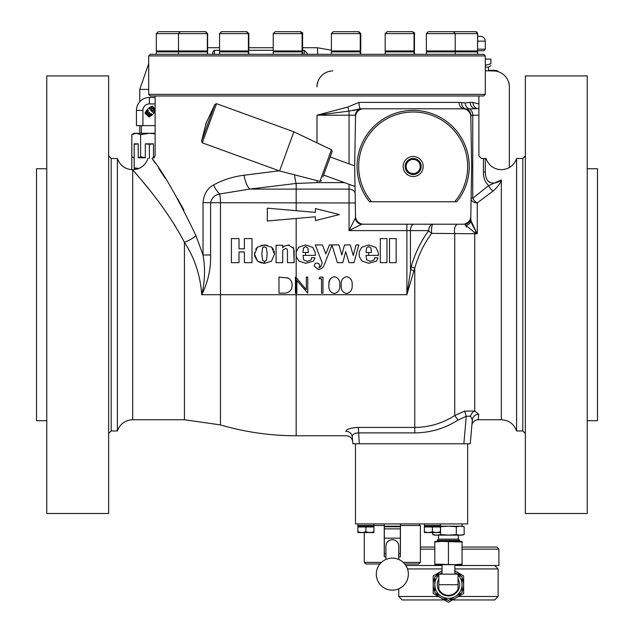 <?xml version="1.0" encoding="UTF-8"?>
<svg xmlns="http://www.w3.org/2000/svg" width="634" height="634" viewBox="0 0 634 634"><rect width="100%" height="100%" fill="white"/><g stroke="black" fill="none" stroke-linecap="round" stroke-linejoin="round"><path stroke-width="0.95" d="M331.447 149.751L293.859 131.809L279.602 170.966L319.932 181.379L331.447 149.751L332.208 151.399L330.9 154.989M322.888 177.021L332.208 151.399M293.859 131.809L216.543 103.667L202.286 142.824L201.525 141.184L206.399 122.148M216.543 103.667L214.894 104.436L201.525 141.184M355.468 120.587L355.468 115.206A6.411 6.411 0 0 1 361.879 108.794L363.551 108.794A8.012 8.012 0 0 0 355.539 116.672L354.668 166.496L355.539 216.321A8.012 8.012 0 0 0 363.551 224.198L361.879 224.198A6.411 6.411 0 0 1 355.468 217.787L355.468 212.406M470.872 220.347L470.872 217.787A6.411 6.411 0 0 1 464.46 224.198L462.788 224.198A8.012 8.012 0 0 0 470.8 216.321L471.672 166.496L470.8 116.672A8.012 8.012 0 0 0 462.788 108.794L360.619 108.794L349.057 111.108L317 115.206L347.884 107.003L359.018 102.383A6.411 1.601 -90 0 0 360.619 108.794M359.018 102.383L459.048 102.383A6.411 5.413 -90 0 0 464.46 108.794L465.839 108.945L464.46 108.794A6.411 6.411 0 0 1 470.872 115.206L470.872 120.587M355.302 202.983L349.057 202.983L349.057 230.61L361.879 224.198L406.885 224.198L406.885 230.61L349.057 230.61L355.468 217.787M470.872 217.787L470.872 220.41L476.015 231.465L472.877 225.918M155.37 163.358L152.041 158.484L155.116 155.916L155.116 95.972L478.884 95.972L478.884 103.968L472.94 102.383A6.411 5.944 -90 0 0 478.884 108.794L478.884 155.916L481.452 158.484L485.295 158.484L485.295 171.972C485.509 186.436 496.707 183.987 501.32 179.953C500.392 183.329 497.69 186.99 493.22 190.929L477.283 202.912L477.283 233.74L474.747 232.63L464.46 224.198M152.041 158.484C146.763 158.484 146.763 158.484 152.041 158.484C163.215 172.305 177.853 198.006 195.954 235.602L203.023 254.987L203.023 202.698C203.776 194.266 207.294 188.361 213.571 184.977C222.613 179.953 232.789 176.696 244.098 175.222L279.166 170.808M459.048 102.383L465.205 102.938L470.198 102.383A6.411 5.833 -90 0 0 476.039 108.794L465.839 108.945L476.039 108.794M195.954 235.602A16.024 6.229 -24 0 1 184.423 242.323C162.772 201.129 132.213 170.181 132.68 169.706L138.109 176.07M143.332 182.33L148.966 189.265M167.138 213.595L175.555 226.489M183.915 210.068L177.536 198.545M165.323 178.463L158.738 168.375M352.694 441.621C352.068 438.023 349.944 436.073 346.307 435.772L296.165 435.772C270.417 435.748 245.184 432.126 220.473 424.915L184.423 419.74L132.68 419.74L132.68 169.706C140.209 169.286 145.305 165.545 147.968 158.484L148.015 158.484M296.165 210.694L296.165 183.448L249.701 189.098L349.057 189.098L349.057 202.983L210.607 202.698L210.607 254.987C210.948 268.943 207.992 282.185 201.731 294.723C200.289 275.101 194.519 257.634 184.423 242.323L184.423 419.74M132.68 419.74C125.144 420.16 120.048 423.9 117.385 430.961L117.385 158.484L111.196 158.484L111.196 430.961L108.636 433.521M148.705 55.903L150.306 54.302L483.694 54.302L485.295 55.903L148.705 55.903L148.705 94.371L485.295 94.371L483.694 95.972L478.884 95.972M291.965 283.382L292.139 285.308C291.838 290.459 289.112 293.067 283.953 293.122L278.984 293.122L278.984 277.09L288.264 278.088M287.305 277.668C290.554 279.126 292.163 281.67 292.139 285.308L291.814 287.852M289.223 244.986L284.064 246.166L282.724 247.918L282.724 245.247L276.075 245.247L276.075 262.666L282.724 262.666L282.724 250.216L285.783 248.409L287.17 249.194L287.479 250.699L287.479 262.666L294.128 262.666L294.128 250.731L293.051 247.141M267.025 245.128L260.954 245.342M263.34 247.07L264.489 246.824L266.351 247.736L267.199 254.076L266.446 260.392L264.56 261.398L264.56 263.3L271.479 261.216L274.49 254.099L274.403 252.554M274.276 251.777L274.07 250.961M273.468 249.455L271.677 247.205L264.489 244.922L257.341 247.205L255.7 249.194M254.678 256.073L257.547 261.176L261.541 263.007M263.039 263.229L264.529 263.3L264.529 261.398L262.619 260.416L261.818 254.076L262.635 247.767L264.489 246.824L266.351 247.736M254.622 252.514L254.63 255.748M251.991 262.666L251.991 238.582L244.391 238.582L244.391 248.821L239.002 248.821L239.002 238.582L231.402 238.582L231.402 262.666L239.002 262.666L239.002 251.952L244.391 251.952L244.391 262.666L251.991 262.666L251.991 238.582M295.729 277.09L306.317 289.706L306.317 277.09L307.752 277.09L307.752 293.122L296.863 280.529L296.863 293.122L295.42 293.122L295.42 277.09L296.165 277.613L296.165 294.723L406.885 294.723L411.181 266.779C415.127 253.101 420.984 241.039 428.75 230.61A6.411 3.027 -142.9 0 0 431.659 233.367C424.217 243.329 418.591 254.868 414.771 267.992L406.885 294.723L406.885 230.61L410.444 230.61L410.444 269.585A6.411 1.062 -165.5 0 0 414.002 270.678M315.352 254.757L315.153 252.284L312.816 247.434L305.628 244.922L298.717 247.236L296.308 251.579L296.062 254.971M296.062 253.259L296.149 252.475M315.153 252.284L315.249 252.926M378.403 254.757L378.3 252.926M330.021 279.293L329.086 282.328M328.951 283.707L328.919 285.11C328.428 280.593 330.211 277.779 334.276 276.678C338.366 277.732 340.212 280.537 339.808 285.11C340.212 289.675 338.366 292.48 334.276 293.526C330.243 292.464 328.452 289.659 328.919 285.11M470.246 443.784L472.338 419.874L470.246 443.784L352.884 443.784L352.282 436.937A6.411 6.205 -5 0 0 345.895 431.286C346.441 437.246 346.441 437.246 345.895 431.286C346.441 437.246 346.441 437.246 345.895 431.286C346.402 429.131 350.539 427.839 358.313 427.411L355.809 427.506M347.765 429.345L346.798 429.915M346.544 430.121L345.998 430.779M359.272 443.784L358.313 427.411L414.771 427.411C429.234 427.316 442.564 423.346 454.752 415.516L464.651 411.125L474.747 411.022L478.725 414.295L478.226 419.74A6.411 6.411 0 0 0 471.839 425.596L472.338 419.874L470.515 416.205L466.267 416.284L457.954 420.104C444.846 428.497 430.454 432.76 414.771 432.887L358.313 432.887C354.16 433.212 352.147 434.567 352.282 436.937C352.829 443.166 352.829 443.166 352.282 436.937M470.515 416.205A6.411 4.264 110.5 0 1 474.747 411.022L474.747 233.74L431.659 233.367A6.411 1.498 -90 0 1 431.508 230.61A6.411 1.498 -90 0 1 433.006 224.198A6.411 4.256 90 0 0 428.75 230.61L410.444 230.61A6.411 3.558 -90 0 1 414.002 224.198M486.032 158.484C488.695 165.545 493.791 169.286 501.32 169.706C508.856 169.286 513.952 165.545 516.615 158.484L516.615 430.961C513.952 423.9 508.856 420.16 501.32 419.74L501.32 179.953L488.687 185.611C485.145 182.481 483.385 177.94 483.417 171.972L483.417 158.484M353.669 434.163L355.214 433.284M267.31 220.989L315.399 216.788L315.399 220.577L339.436 214.577L315.399 208.586L315.399 212.374L267.31 208.166L267.31 220.989M244.098 175.222A16.024 6.855 -100 0 0 249.701 189.098L219.689 193.98C214.847 194.884 211.811 197.784 210.607 202.698L203.023 202.698M220.473 424.915L220.473 294.723L201.731 294.723C204.956 281.456 205.384 268.206 203.023 254.987L210.607 254.987M490.019 182.584L488.125 181.253M485.335 173.383L485.295 171.972L483.417 171.972M296.165 435.772L296.165 294.723L220.473 294.723L220.473 202.983A16.024 4.509 -90 0 0 219.689 193.98A16.024 8.662 -124.5 0 1 213.571 184.977M472.512 225.197L471.419 222.732M471.062 221.623L470.919 220.973M466.038 226.496L466.426 226.98M457.954 224.198A6.411 3.503 -90 0 0 454.752 233.233L454.752 415.516L457.954 420.104M476.015 231.465L477.283 233.74L474.747 233.74L474.747 232.63A6.411 1.403 -47.4 0 1 476.015 231.465M478.884 115.206L472.75 115.206L472.75 198.204A6.411 3.796 -132.7 0 0 477.283 202.912A6.411 4.707 180 0 1 471.094 199.441M471.117 198.204L472.75 198.204L488.687 185.611A6.411 4.097 -123.9 0 0 493.22 190.929M353.067 110.657L354.723 110.261M354.889 110.213L356.039 109.84M356.221 109.785L357.631 109.317M357.647 109.31L359.113 108.937M465.522 225.506A6.411 5.175 0 0 0 470.872 220.41M347.884 107.003A6.411 1.149 -102.6 0 0 349.057 111.108L349.057 115.206L317 115.206L317 142.856M461.703 102.684A6.411 5.476 -77.6 0 0 465.839 108.945M465.205 102.938A6.411 5.627 -100.5 0 0 469.532 109.072A6.411 4.533 -90 0 1 472.75 115.206L470.872 115.206M478.884 108.794L478.884 103.968M411.181 266.779A6.411 1.173 -164 0 0 414.771 267.992L414.771 432.887M478.725 414.295A6.411 6.134 5 0 0 472.338 419.874M463.858 443.784L466.267 416.284L464.651 411.125M108.636 294.723L108.636 513.508L46.765 513.508L46.765 75.937L108.636 75.937L108.636 294.723M46.765 168.739L36.51 168.739L36.51 420.699L46.765 420.699M525.364 294.723L525.364 513.508L587.235 513.508L587.235 75.937L525.364 75.937L525.364 294.723M587.235 168.739L597.49 168.739L597.49 420.699L587.235 420.699M332.747 70.929A16.024 16.024 0 0 0 317 86.953M509.34 167.558L509.34 86.953A16.024 16.024 0 0 0 493.593 70.929L485.295 70.786M485.295 67.125L488.497 67.125L490.906 65.738M485.295 59.105L490.906 59.105L490.906 63.804C490.906 66.34 490.906 66.34 490.906 63.804C490.906 66.34 490.906 66.34 490.906 63.804L485.295 65.262M304.177 54.302L304.177 50.292L307.387 53.502L307.387 54.302M304.177 50.292L302.6 50.292M273.238 50.292L248.829 50.292M212.818 54.302L212.818 51.893L214.419 50.292L214.419 54.302M155.116 97.446L149.394 97.446A12.957 12.957 0 0 0 136.437 110.395L136.437 125.627L155.116 125.627M155.116 103.921L149.394 103.921A6.475 6.475 0 0 0 142.919 110.395L142.919 125.627M155.116 133.275L134.17 133.275L131.809 134.638L136.207 133.275L140.605 134.638L149.394 133.275L155.116 133.877M155.116 111.489A14.423 14.423 0 0 1 148.847 116.997L145.043 113.185A14.423 14.423 0 0 1 152.184 106.044L155.116 108.977M154.751 110.688A1.006 1.006 0 0 0 154.593 109.476L152.564 107.447A1.006 1.006 0 0 0 151.344 107.281A13.702 13.702 0 0 0 150.139 108.065A1.006 1.006 0 0 0 150.02 109.595L152.445 112.02A1.006 1.006 0 0 0 153.975 111.893A13.702 13.702 0 0 0 154.751 110.688M152.604 110.752L151.28 109.428A0.65 0.65 0 0 1 151.28 108.509A0.65 0.65 0 0 1 152.2 108.509L153.523 109.84A0.65 0.65 0 0 1 153.317 110.895A0.65 0.65 0 0 1 152.604 110.752M151.819 114.247A13.702 13.702 0 0 1 148.998 116.125L145.915 113.034A13.702 13.702 0 0 1 147.785 110.221L148.507 110.934A12.696 12.696 0 0 0 147.159 112.852L147.809 113.51L149.085 112.234L149.798 112.947L148.53 114.223L149.18 114.881A12.696 12.696 0 0 0 151.098 113.534L151.819 114.247M154.442 157.652L153.476 157.811L153.476 143.839L145.313 143.839L145.313 157.811L140.605 156.764L138.244 157.811L138.244 143.839L134.17 143.839L134.17 168.541L138.672 168.541M140.605 134.638L140.605 156.764M131.809 134.638L131.809 156.764L134.17 157.811M153.476 157.811L154.157 157.921M138.244 157.811L145.313 157.811M317.523 82.309A16.024 16.024 0 0 0 317 86.359M498.372 71.745A127.426 127.426 0 0 0 497.357 70.85A16.024 16.024 0 0 0 493.307 70.326L488.497 70.326M509.34 86.953L509.34 86.359A16.024 16.024 0 0 0 508.817 82.309A127.426 127.426 0 0 0 508.555 82.008M477.671 49.167L485.295 49.167L483.694 50.775L477.671 50.775M477.671 36.352L480.485 36.352L477.671 36.352M131.809 147.254L131.761 169.674M138.901 168.446L134.17 167.907M153.476 143.839L149.394 144.33L149.394 158.484M149.394 144.33L145.313 143.839M138.244 143.839L134.17 144.33M363.551 224.198L462.788 224.198M462.788 108.794L363.551 108.794M357.069 166.496A56.101 56.101 0 0 1 413.17 110.395A56.101 56.101 0 0 1 456.797 201.755L369.535 201.755A56.101 56.101 0 0 1 357.069 166.496M454.721 201.755A54.492 54.492 0 0 0 413.17 112.004A54.492 54.492 0 0 0 371.619 201.755M420.247 159.403A10.017 10.017 0 0 0 406.077 159.419A10.017 10.017 0 0 0 406.093 173.589A10.017 10.017 0 0 0 420.255 173.573A10.017 10.017 0 0 0 420.247 159.403M406.228 162.486A8.012 8.012 0 0 1 417.172 159.554A8.012 8.012 0 0 1 420.112 170.506A8.012 8.012 0 0 1 409.16 173.439A8.012 8.012 0 0 1 406.228 162.486M155.116 95.972L150.306 95.972L148.705 94.371M298.915 50.934L302.6 51.901L273.238 51.901L273.238 54.302M473.986 50.934L477.671 51.901L426.373 51.901L426.373 54.302M410.769 50.934L414.454 51.901L385.171 51.901L385.171 54.302M357.077 50.934L360.762 51.901L331.4 51.901L331.4 54.302M245.144 50.934L248.829 51.901L219.546 51.901L219.546 54.302M203.942 50.934L207.627 51.901L156.329 51.901L156.329 54.302M182.299 31.7L183.353 31.7M156.329 33.626L156.329 50.934L207.627 50.934L207.627 33.626L156.329 33.626L158.246 31.7M159.205 31.7L183.258 31.7M180.706 31.7L205.416 31.7L207.342 33.626L207.342 50.934M178.487 50.934L178.487 33.626L180.413 31.7L184.074 31.7M477.568 50.934L477.671 33.626L426.373 33.626L426.373 50.934L477.568 50.934L477.568 33.626A1.926 1.926 0 0 0 475.651 31.7L450.647 31.7L475.651 31.7M429.242 31.7L452.343 31.7M219.546 33.626L219.546 50.934L248.829 50.934L248.829 33.626L219.546 33.626L221.464 31.7L246.475 31.7L248.393 33.626L248.393 50.934M221.9 31.7L229.183 31.7M204.758 31.7L205.709 31.7L207.627 33.626M201.755 31.7L181.657 31.7M331.4 33.626L331.4 50.934L360.762 50.934L360.762 33.626L331.4 33.626L333.326 31.7L358.329 31.7L360.247 33.626L360.247 50.934M341.044 31.7L333.326 31.7M432.245 31.7L453.587 31.7M385.171 33.626L385.171 50.934L414.454 50.934L414.454 33.626L385.171 33.626L387.097 31.7L412.1 31.7L387.097 31.7M404.817 31.7L412.536 31.7C414.454 32.722 415.096 33.364 414.454 33.626M451.701 31.7L474.795 31.7M302.093 50.934L302.6 50.934L302.6 33.626L273.238 33.626L275.164 31.7L300.167 31.7L302.093 33.626L302.093 50.934L273.238 50.934L273.238 33.626M248.829 33.626L246.903 31.7L225.561 31.7M467.662 443.784L467.662 523.922L355.468 523.922L355.468 443.784M418.781 523.922L420.382 525.523L400.426 525.523L400.426 523.922M426.951 526.165L424.392 525.499L440.416 525.499L440.416 523.922M360.437 526.165L357.869 525.499L373.901 525.499L373.901 523.922M373.901 526.973L357.869 526.973L357.869 526.165L373.901 526.165L373.901 531.863L369.891 532.576L365.889 531.863L361.879 532.576L357.869 531.863L357.869 532.576L373.901 532.576L373.901 531.863M365.889 526.973L365.889 531.863M357.869 526.973L357.869 531.863M440.416 526.165L440.416 526.973L424.392 526.973L424.392 526.165L462.051 526.165L462.051 523.922M440.416 526.973L440.416 531.863L436.406 532.576L432.404 531.863L428.394 532.576L424.392 531.863L424.392 532.576L440.416 532.576L440.416 531.863M432.404 526.973L432.404 531.863M424.392 526.973L424.392 531.863M460.229 526.165L464.159 526.735L460.229 526.165L456.298 526.735L448.428 526.165L440.567 526.735L440.567 534.581L448.428 535.144L456.298 534.581L460.229 535.144L464.159 534.581L461.806 535.048M432.697 532.576L432.697 534.581L436.636 535.144L440.567 534.581M436.636 535.144L432.697 534.581L434.805 535.144L462.051 535.144L464.159 534.581L464.159 526.735L462.051 526.165M456.298 526.735L456.298 534.581M438.506 535.144L438.506 539.154L458.35 539.154L458.35 535.144M438.506 539.154L437.214 540.445L459.65 540.445L458.35 539.154M462.051 542.007L462.051 541.444L434.805 541.444L434.805 542.007L441.621 541.444L462.051 542.007L462.051 564.117L455.244 564.68L434.805 564.117L434.805 564.68L462.051 564.68L462.051 564.117M448.428 542.007L448.428 564.117M434.805 542.007L434.805 564.117M454.84 564.68L454.84 574.142M442.017 564.68L442.017 574.142M458.049 574.142L438.815 574.142L438.815 589.129A10.58 10.58 0 0 0 458.049 589.129L458.049 574.142M438.815 578.937A11.222 11.222 0 0 0 448.428 595.936A11.222 11.222 0 0 0 458.049 578.937M438.815 575.07A13.623 13.623 0 0 0 455.244 596.515A13.623 13.623 0 0 0 458.049 575.07M457.019 574.142A13.623 13.623 0 0 0 454.84 572.7M442.017 572.7A13.623 13.623 0 0 0 439.845 574.142M438.815 574.539L434.805 576.853L434.805 592.584L448.428 600.446L462.051 592.584L462.051 576.853L458.049 574.539M441.621 572.922L439.505 574.142M457.36 574.142L455.244 572.922M434.805 591.514A15.224 15.224 0 0 1 434.805 577.915M435.732 576.322A15.224 15.224 0 0 1 442.017 570.909M447.509 599.915A15.224 15.224 0 0 1 435.732 593.115M461.132 593.115A15.224 15.224 0 0 1 449.355 599.915M462.051 577.915A15.224 15.224 0 0 1 462.051 591.514M454.84 570.909A15.224 15.224 0 0 1 461.132 576.322M454.84 570.838L463.66 575.926L463.66 593.511L448.428 602.3L433.204 593.511L433.204 575.926L442.017 570.838M452.502 599.954L494.671 599.954L498.118 596.507L458.469 596.507M438.395 596.507L398.746 596.507L402.186 599.954L444.363 599.954M498.118 596.507L498.118 568.936L494.671 565.488L454.84 565.488L498.918 565.488L454.84 565.488M442.017 565.488L405.823 565.488L442.017 565.488M379.924 563.991L365.889 563.991L364.281 562.39L381.43 562.39M403.24 562.39L420.382 562.39L420.382 525.523M400.426 525.523L400.426 556.747L398.746 556.866M385.924 556.866L384.236 556.747L384.236 525.523L373.783 525.523M364.281 562.39L364.281 532.576M420.382 562.39L418.781 563.991L404.746 563.991M384.236 523.922L384.236 525.523M378.205 252.284L375.867 247.434L368.679 244.922L361.768 247.236L359.359 251.579L359.082 254.163L359.399 256.707L361.879 261.018L368.774 263.3L376.406 261.176L378.094 257.911L374.924 257.594L374.005 260.003L370.113 261.398L366.666 259.797L366.056 255.375L368.623 255.375L368.623 252.53L366.056 252.53L366.468 248.092L368.782 246.507L370.961 248.092L371.437 252.53L368.631 252.53L368.631 255.375L378.411 255.375M358.836 244.922L356.062 244.954L353.249 255.518L350.222 244.922L344.492 244.922L341.845 255.011L338.96 244.922L329.45 244.882L325.868 253.941L322.452 244.922L315.328 244.922L322.238 263.055L320.646 266.898L318.878 267.738L319.798 265.614L318.751 263.578L316.913 262.983L315.138 263.506L314.092 265.923L318.371 269.632L321.858 268.404L323.673 266.328L331.994 245.096L337.383 262.666L342.788 262.666L345.688 251.579L349.017 262.666L353.978 262.666L358.836 244.922M396.155 262.666L396.155 238.582L389.498 238.582L389.498 262.666L396.155 262.666M386.962 262.666L386.962 238.582L380.313 238.582L380.313 262.666L386.962 262.666M264.56 263.3L271.479 261.216L274.49 254.099L271.677 247.205M257.341 247.205L254.527 254.099L257.547 261.176L264.529 263.3M346.608 293.526C342.566 292.464 340.783 289.659 341.25 285.11C340.775 280.561 342.558 277.747 346.608 276.678C350.697 277.732 352.536 280.537 352.139 285.11C352.536 289.675 350.697 292.48 346.608 293.526M296.03 254.163L296.347 256.707L298.828 261.018L305.723 263.3L313.354 261.176L315.043 257.911L311.873 257.594L310.953 260.003L307.062 261.398L303.615 259.797L303.004 255.375L305.572 255.375L305.572 252.53L303.004 252.53L303.417 248.092L305.731 246.507L307.918 248.092L308.393 252.53L305.58 252.53L305.58 255.375L315.36 255.375M294.128 262.666L293.685 248.369L288.169 244.922M282.724 250.216L285.783 248.409L287.17 249.194L287.479 250.699M319.053 278.738L319.996 277.09L322.96 277.09L322.96 293.122L321.517 293.122L321.517 278.738L319.053 278.738M385.924 559.45L385.924 545.929A6.411 6.189 0 0 1 390.56 539.978A6.411 6.189 0 0 1 398.746 545.929L398.746 559.45M385.924 553.672L384.315 553.672L384.315 538.187L400.347 538.187L400.347 553.672L398.746 553.672M384.315 528.875L400.347 528.875L400.347 526.157L384.315 526.157L384.315 538.187M400.347 528.875L400.347 538.187M400.347 526.759L384.315 526.759M349.057 163.841L349.057 115.206L355.468 115.206M470.198 102.383L472.94 102.383M296.165 218.468L296.165 277.613M516.615 430.961L522.804 430.961L522.804 158.484L516.615 158.484M355.127 192.863A6.411 5.555 0 0 0 349.057 189.098L349.057 184.304M344.436 182.624L317 182.624L296.165 183.448A16.024 2.187 -94.6 0 1 294.501 174.818M317 182.624L317 180.627M136.437 110.395L142.919 110.395M149.394 97.446L149.394 103.921M317.658 54.302A9.613 0.436 -90 0 0 317.269 47.748A9.613 0.436 -90 0 0 317.238 47.724L331.4 50.205M148.705 89.402L139.773 89.402L148.705 63.614M485.295 49.167L485.295 41.155L477.671 41.155M419.28 170.023A7.053 7.053 0 0 0 416.696 160.386A7.053 7.053 0 0 0 407.06 162.97A7.053 7.053 0 0 0 409.643 172.607A7.053 7.053 0 0 0 419.28 170.023M458.049 584.714L438.815 584.714M448.428 595.294A10.58 10.58 0 0 0 458.049 589.129M498.118 568.936L454.84 568.936M442.017 568.936L407.496 568.936M498.918 565.488L498.918 549.139L462.051 549.139M434.805 549.139L420.382 549.139M205.701 124.002L214.894 104.436M279.602 170.966L202.286 142.824M319.932 181.379L321.573 180.619M354.675 165.886L330.179 156.97M355.016 186.475L323.602 175.039M485.295 55.903L485.295 94.371M132.68 169.706C125.144 169.286 120.048 165.545 117.385 158.484M501.32 419.74L478.226 419.74M117.385 430.961L111.196 430.961M522.804 430.961L525.364 433.521M522.804 158.484L525.364 155.916M111.196 158.484L108.636 155.916M488.497 70.842L488.497 67.125M219.546 50.292L214.419 50.292M141.382 125.627L141.382 133.275M134.17 158.12L131.809 156.764M333.262 50.934L333.959 51.227M207.627 47.724L219.546 47.724M248.829 47.724L273.238 47.724M302.6 47.724L317.238 47.724M139.773 133.275L139.773 125.627M139.773 101.717L139.773 89.402M475.682 51.378L475.682 50.934M485.295 41.155C485.01 38.238 483.409 36.637 480.485 36.352M298.4 50.934L302.093 51.901L302.093 54.302M477.671 51.901L477.671 54.302M410.333 50.934L414.026 51.901L414.026 54.302M356.562 50.934L360.247 51.901L360.247 54.302M244.708 50.934L248.393 51.901L248.393 54.302M473.883 50.934L477.568 51.901L477.568 54.302M451.535 50.934L455.22 51.901L455.22 54.302M203.657 50.934L207.342 51.901L207.342 54.302M160.014 50.934L156.329 51.901M182.18 50.934L178.487 51.901L178.487 54.302M426.373 33.626L428.291 31.7M455.22 50.934L455.22 33.626L453.294 31.7M430.058 50.934L426.373 51.901M452.407 50.934L451.971 51.045M223.231 50.934L219.546 51.901M207.627 51.901L207.627 54.302M335.085 50.934L331.4 51.901M414.454 51.901L414.454 54.302M360.762 33.626L358.836 31.7M360.762 51.901L360.762 54.302M414.026 50.934L414.026 33.626C414.628 33.293 413.986 32.659 412.1 31.7M388.856 50.934L385.171 51.901M477.671 33.626L475.754 31.7M302.6 33.626C303.234 33.348 302.592 32.706 300.674 31.7M302.6 51.901L302.6 54.302M248.829 51.901L248.829 54.302M276.923 50.934L273.238 51.901M437.848 526.165L440.416 525.499M371.334 526.165L373.901 525.499M357.869 525.499L357.869 523.922M424.392 525.499L424.392 523.922M459.65 541.444L459.65 540.445M437.214 541.444L437.214 540.445M398.746 588.827L398.746 596.507M462.051 547.055L496.834 547.055L498.918 549.139M434.805 547.055L420.382 547.055M408.359 574.135A16.024 16.024 0 0 0 392.335 558.11A16.024 16.024 0 0 0 376.303 574.135A16.024 16.024 0 0 0 392.335 590.167A16.024 16.024 0 0 0 408.359 574.135"/></g></svg>
